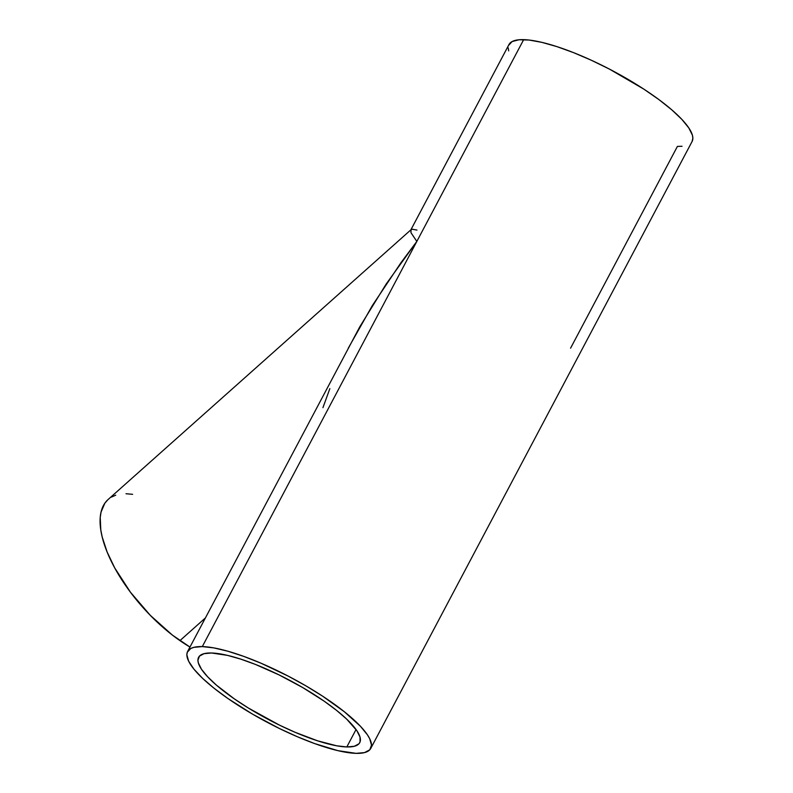 <?xml version="1.0" encoding="UTF-8"?>
<svg xmlns="http://www.w3.org/2000/svg" width="793" height="793" viewBox="0 0 793 793"><rect width="100%" height="100%" fill="white"/><g stroke="black" fill="none" stroke-linecap="round" stroke-linejoin="round"><path stroke-width="1.19" d="M348.305 348.117L372.353 305.543L401.06 262.562L416.831 241.429L410.952 232.656L411.052 229.683L108.106 499.511A103.605 45.796 48.3 0 0 179.932 640.625L205.367 617.965L179.932 640.625A103.605 45.796 48.3 0 0 189.963 647.058L172.378 635.084L150.293 615.338L130.498 592.292L114.717 567.907L107.105 551.958L102.188 536.96L100.8 530.002L100.225 517.502L101.048 512.08L104.874 503.159L107.848 499.749M322.939 407.652L329.848 388.649M187.614 651.499L359.685 326.984L386.191 284.003L416.831 241.429L523.667 39.65L202.304 646.592A103.605 25.326 27.9 0 1 311.51 689.186A103.605 25.326 27.9 0 1 370.737 748.453A103.605 25.326 27.9 0 1 356.047 753.35A103.605 25.326 27.9 0 1 246.841 710.756A103.605 25.326 27.9 0 1 187.614 651.499A103.605 25.326 27.9 0 1 202.304 646.592L416.831 241.429L410.952 232.656L410.982 229.752L412.191 229.227L416.959 230.089M211.523 652.996A91.165 22.283 27.9 0 1 307.625 690.485A91.165 22.283 27.9 0 1 359.744 742.635A91.165 22.283 27.9 0 1 346.819 746.947L356.047 729.52L346.819 746.947A91.165 22.283 27.9 0 1 250.717 709.467A91.165 22.283 27.9 0 1 198.607 657.308A91.165 22.283 27.9 0 1 211.523 652.996L227.502 655.375L240.725 659.112L255.425 664.425L279.007 674.883L302.599 687.491L324.168 701.181L336.5 710.32L346.63 719.063L356.87 730.7L360.012 737.044L360.042 741.97L358.892 743.834L354.302 746.282L346.819 746.947L336.747 745.807L317.626 740.831L295.194 732.335L279.344 725.07L248.239 707.951L234.183 698.762L216.479 685.182L207.607 676.766L201.481 669.242L198.339 662.898L197.933 660.242L199.459 656.118L204.049 653.67L211.523 652.996M682.049 146.279L677.41 146.408L570.573 348.186M370.737 748.453L692.091 141.501A103.605 25.326 -152.1 0 0 632.873 82.244A103.605 25.326 -152.1 0 0 523.667 39.65A103.605 25.326 -152.1 0 0 508.977 44.547L410.754 230.059M356.047 753.35L364.542 752.597L369.766 749.811L371.501 745.113L369.687 738.689L367.466 734.893L360.508 726.348L344.321 711.727L322.523 696.105L305.791 685.786L288.028 676.023L260.976 663.196L243.659 656.356L227.72 651.182L213.753 647.891L202.304 646.592L193.809 647.356L190.766 648.496L187.277 652.252L186.851 654.83L188.665 661.263L193.958 669.173L202.522 678.283L214.031 688.215L228.047 698.603L252.561 714.156L279.374 728.489L297.375 736.747L314.682 743.596L337.897 750.654L356.047 753.35M692.081 141.531L692.854 138.17L692.398 135.157L688.83 127.951L681.861 119.396L671.78 109.84L658.953 99.621L643.886 89.163L609.391 69.08L591.291 60.228L573.547 52.635L556.845 46.599L541.817 42.346L529.04 40.037L519.019 39.769L512.129 41.553L508.64 45.31M508.214 47.887L508.68 50.891M111.476 497.072L115.738 495.169M125.998 493.732L132.619 494.326"/></g></svg>

